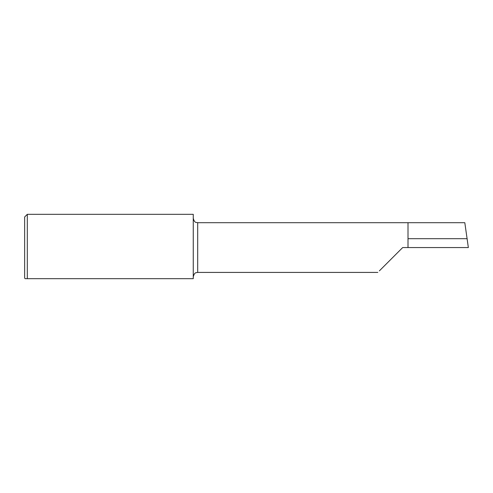 <?xml version="1.0" encoding="UTF-8"?>
<svg xmlns="http://www.w3.org/2000/svg" width="493" height="493" viewBox="0 0 493 493"><rect width="100%" height="100%" fill="white"/><g stroke="black" fill="none" stroke-linecap="round" stroke-linejoin="round"><path stroke-width="0.74" d="M25.18 278.687L27.312 278.687L25.18 278.687L24.65 278.151L24.65 216.975L27.312 214.313L27.312 278.687L193.256 278.687L193.256 214.313L27.312 214.313M402.682 247.566L379.376 270.873L402.682 247.566L408.007 247.566L408.007 222.707L197.693 222.707C196.313 222.195 194.649 223.44 193.256 218.27M408.007 247.566L468.35 247.566L464.813 222.707L408.007 222.707M467.185 238.692L408.007 238.692M377.829 272.419L197.693 272.419L197.693 222.707M197.693 272.419C196.313 272.931 194.649 271.692 193.256 276.856"/></g></svg>
